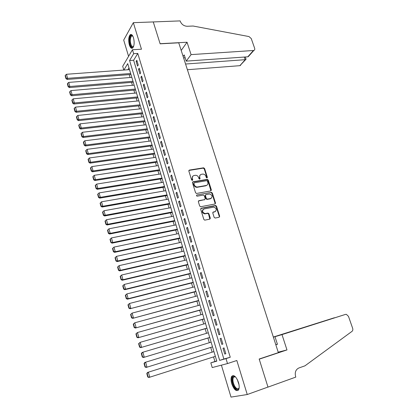 <?xml version="1.0" encoding="UTF-8"?>
<svg xmlns="http://www.w3.org/2000/svg" width="418" height="418" viewBox="0 0 418 418"><rect width="100%" height="100%" fill="white"/><g stroke="black" fill="none" stroke-linecap="round" stroke-linejoin="round"><path stroke-width="0.63" d="M207.014 177.984L207.375 177.31L204.595 168.522L203.603 167.811L189.375 170.079L188.837 171.04L191.601 179.954L192.343 180.451L192.719 179.771L192.358 178.611C192.008 176.96 192.578 175.926 194.072 175.508L195.457 175.288C196.967 175.304 198.022 176.067 198.628 177.566L198.984 178.716L199.72 179.212L200.091 178.533L199.731 177.384C199.376 175.738 199.935 174.714 201.408 174.301L202.777 174.087C204.271 174.102 205.316 174.855 205.922 176.354L206.283 177.493L206.962 177.99L207.004 177.634L204.23 168.856L203.237 168.151L188.863 170.46M192.364 180.445L192.003 178.941L192.358 178.611M199.731 179.207L199.365 177.713L199.731 177.384M238.485 382.465C236.222 376.618 233.981 374.57 231.76 376.31C230.814 377.94 230.809 380.437 231.744 383.797C233.975 389.649 236.222 391.708 238.495 389.973C239.436 388.332 239.43 385.83 238.485 382.465M133.483 37.761C132.506 34.913 131.393 33.921 130.144 34.783C128.54 36.983 128.279 40.374 129.35 44.951C130.322 47.824 131.445 48.822 132.715 47.95C134.309 45.755 134.565 42.359 133.483 37.761M214.141 217.35L215.197 218.05L219.163 217.245L219.675 216.231L216.503 206.189L215.589 205.478L201.215 208.232L200.682 209.246L203.838 219.429L204.731 220.15L209.779 219.147L210.301 218.123L208.948 213.781L208.039 213.065L205.05 213.593C202.155 212.271 201.821 210.724 204.047 208.958L213.797 207.109C216.681 208.394 217.036 209.925 214.857 211.701L213.3 212.01L212.783 213.023L214.141 217.35M230.255 357.244L137.773 53.441L133.629 60.255L223.87 359.02L230.255 357.244L225.997 358.618L227.496 363.566L212.219 367.558L210.818 362.834L216.801 361.173L127.715 63.63L123.874 70.052M123.812 70.057L122.699 66.316L132.464 49.742L141.467 49.219L133.337 22.671L153.265 21.935L160.141 43.822L178.747 42.808L278.351 352.64L259.17 359.025L267.975 387.063L247.252 394.524L236.828 360.504L227.496 363.566M132.464 49.742L133.661 53.692L129.575 60.521L219.669 360.379L225.997 358.618M137.773 53.441L133.661 53.692M210.844 190.901L211.362 189.924L208.248 180.074L207.281 179.364L193.006 181.778L192.468 182.76L195.567 192.75L196.517 193.466L210.844 190.901M212.354 193.069L215.5 203.012L214.988 204.01L200.603 206.743L199.684 206.027L198.341 201.701L198.874 200.697L204.684 199.616L205.212 198.618L204.324 195.781L203.378 195.065L197.139 196.188C196.361 195.859 196.261 195.457 196.852 194.987L211.414 192.358L212.354 193.069L211.978 193.377L215.113 203.31L215.5 203.012M221.404 365.154L231.008 397.1L247.252 394.524M133.337 22.671L123.697 40.071L128.582 56.331M138.254 65.009L136.822 60.291L136.127 61.415L137.553 66.122L138.254 65.009M140.652 72.915L139.21 68.165L138.51 69.273L139.941 74.007L140.652 72.915M143.06 80.867L141.613 76.086L140.903 77.173L142.345 81.938L143.06 80.867M145.485 88.867L144.027 84.06L143.311 85.126L144.759 89.917L145.485 88.867M147.93 96.913L146.462 92.08L145.73 93.125L147.193 97.948L147.93 96.913M150.386 105.012L148.907 100.148L148.171 101.172L149.639 106.026L150.386 105.012M152.852 113.158L151.368 108.262L150.621 109.27L152.1 114.151L152.852 113.158M155.339 121.356L153.845 116.434L153.087 117.416L154.576 122.328L155.339 121.356M157.842 129.606L156.337 124.648L155.569 125.609L157.069 130.552L157.842 129.606M160.36 137.903L158.845 132.919L158.067 133.859L159.577 138.828L160.36 137.903M162.889 146.253L161.369 141.237L160.58 142.157L162.095 147.157L162.889 146.253M165.439 154.655L163.908 149.607L163.109 150.506L164.635 155.538L165.439 154.655M168.005 163.114L166.463 158.03L165.653 158.908L167.19 163.971L168.005 163.114M170.586 171.62L169.034 166.51L168.214 167.362L169.76 172.456L170.586 171.62M173.177 180.179L171.62 175.037L170.79 175.868L172.347 180.994L173.177 180.179M175.795 188.795L174.222 183.622L173.386 184.427L174.949 189.589L175.795 188.795M178.423 197.468L176.84 192.259L175.994 193.038L177.566 198.236L178.423 197.468M181.067 206.194L179.479 200.948L178.617 201.706L180.2 206.936L181.067 206.194M215.542 203.331L215.139 203.404M183.732 214.972L182.133 209.7L181.26 210.432L182.854 215.693L183.732 214.972M186.412 223.808L184.803 218.499L183.92 219.21L185.524 224.503L186.412 223.808M189.108 232.706L187.489 227.361L186.595 228.045L188.21 233.369L189.108 232.706M191.82 241.656L190.19 236.28L189.286 236.933L190.911 242.299L191.82 241.656M194.553 250.664L192.912 245.251L191.998 245.883L193.633 251.281L194.553 250.664M197.306 259.73L195.65 254.285L194.725 254.891L196.371 260.32L197.306 259.73M200.07 268.858L198.409 263.371L197.468 263.951L199.125 269.422L200.07 268.858M202.855 278.038L201.183 272.52L200.232 273.074L201.899 278.576L202.855 278.038M205.661 287.286L203.979 281.732L203.017 282.26L204.695 287.793L205.661 287.286M208.483 296.592L206.79 291.001L205.813 291.498L207.5 297.073L208.483 296.592M211.325 305.96L209.617 300.328L208.629 300.803L210.332 306.415L211.325 305.96M214.183 315.386L212.464 309.722L211.466 310.166L213.18 315.815L214.183 315.386M217.062 324.88L215.333 319.174L214.324 319.592L216.043 325.277L217.062 324.88M219.957 334.431L218.217 328.689L217.193 329.076L218.927 334.802L219.957 334.431M222.878 344.051L221.122 338.272L220.087 338.627L221.833 344.39L222.878 344.051M210.824 198.618L210.426 198.691M222.998 348.241L224.753 354.041L225.814 353.732L224.048 347.917L222.998 348.241M129.235 74.623L130.097 77.513M131.55 82.372L132.422 85.309M133.875 90.163L134.768 93.146M136.216 98L137.125 101.036M138.572 105.885L139.492 108.967M140.939 113.816L141.874 116.951M143.327 121.795L144.278 124.982M145.72 129.826L146.687 133.06M148.134 137.898L149.116 141.185M150.564 146.023L151.562 149.362M153.004 154.195L154.017 157.586M155.459 162.419L156.489 165.862M157.931 170.696L158.976 174.191M160.418 179.019L161.479 182.572M162.921 187.395L163.997 191M165.439 195.817L166.531 199.485M167.968 204.297L169.081 208.018M170.518 212.83L171.646 216.608M173.083 221.415L174.228 225.25M175.664 230.052L176.824 233.944M178.256 238.741L179.437 242.696M180.869 247.487L182.07 251.5M183.502 256.286L184.719 260.362M186.146 265.143L187.379 269.281M188.811 274.056L190.059 278.252M191.486 283.028L192.761 287.286M194.182 292.051L195.472 296.372M196.899 301.138L198.205 305.521M199.626 310.276L200.959 314.728M202.375 319.477L203.728 323.997M205.144 328.741L206.513 333.318M207.929 338.058L209.314 342.708M210.729 347.442L212.135 352.155M213.556 356.904L214.93 361.507L216.749 361M128.99 67.883L127.845 69.759M214.93 361.507L210.818 362.834M133.629 60.255L129.575 60.521M223.87 359.02L219.669 360.379M136.127 61.415L137.141 61.347M138.51 69.273L139.523 69.195M140.903 77.173L141.916 77.095M143.311 85.126L144.325 85.037M145.73 93.125L146.749 93.031M148.171 101.172L149.189 101.067M150.621 109.27L151.64 109.161M153.087 117.416L154.111 117.301M155.569 125.609L156.593 125.489M158.067 133.859L159.091 133.729M160.58 142.157L161.604 142.021M163.109 150.506L164.138 150.36M165.653 158.908L166.683 158.756M168.214 167.362L169.243 167.2M170.79 175.868L171.819 175.701M173.386 184.427L174.416 184.254M175.994 193.038L177.023 192.86M178.617 201.706L179.651 201.518M181.26 210.432L182.295 210.233M183.92 219.21L184.955 219.006M186.595 228.045L187.63 227.831M189.286 236.933L190.326 236.713M191.998 245.883L193.038 245.653M194.725 254.891L195.765 254.651M197.468 263.951L198.508 263.706M200.232 273.074L201.272 272.818M203.017 282.26L204.057 281.993M205.813 291.498L206.858 291.226M208.629 300.803L209.674 300.521M211.466 310.166L212.511 309.874M214.324 319.592L215.369 319.289M217.193 329.076L218.243 328.767M220.087 338.627L221.132 338.308M224.753 354.041L225.804 353.706M200.138 175.001L199.365 177.713M192.766 176.229L192.003 178.941M210.938 190.88L207.877 180.398L206.91 179.688L192.505 182.143M207.443 181.177L206.717 180.686L194.25 182.812L193.874 183.497L194.255 184.719C194.835 186.198 195.87 186.961 197.348 187.013L206.168 185.493C207.636 185.064 208.19 184.03 207.824 182.384L207.443 181.177M193.868 183.136L193.513 183.815L193.874 183.497M207.004 185.158L205.797 185.811L196.982 187.327C195.504 187.28 194.474 186.517 193.895 185.038L193.513 183.815M215.056 203.994L215.113 203.31M204.783 199.59L198.398 201.027M196.852 194.987L211.309 192.369M210.656 198.508C212.846 196.711 212.469 195.196 209.528 193.962L205.954 194.589L205.431 195.577L206.32 198.414L207.25 199.13L210.656 198.508L210.28 198.811L211.262 198.278M205.484 194.924L205.06 195.885L205.431 195.577M210.28 198.811L206.879 199.433L205.943 198.717L205.06 195.885M211.978 193.377L210.933 192.682M215.395 211.508L212.856 212.313M203.064 209.481C201.554 211.477 202.087 212.945 204.674 213.88L205.473 213.556M209.836 219.131L208.566 214.068L207.662 213.352L205.097 213.844M219.21 217.235L219.288 216.514L216.116 206.482L215.207 205.776L200.75 208.551M130.672 73.5L67.601 78.333L66.483 74.273L129.512 69.639M66.133 78.145L65.354 75.303L65.151 75.747L65.929 78.584L66.133 78.145L67.601 78.333L67.094 79.436L130.97 74.493M66.483 74.273L65.354 75.303M65.929 78.584L67.094 79.436M133.567 46.539C132.872 47.579 132.104 47.595 131.268 46.581C128.702 43.582 129.575 33.529 132.266 35.551L132.788 36.037M132.809 36.084L131.424 36.047C129.805 39.02 129.904 42.396 131.722 46.173L133.588 46.492M131.304 34.495L130.792 34.793C128.713 36.361 128.974 44.773 131.153 47.349L132.334 48.206M239.18 387.564C238.203 390.375 236.546 390.072 234.221 386.666C231.593 382.402 231.64 375.667 234.32 376.352L235.7 377.099M235.543 376.968L234.843 376.696L233.49 377.297C232.455 379.581 232.878 382.564 234.744 386.248C236.389 388.803 237.769 389.466 238.887 388.233L239.133 387.768M233.082 375.531L232.445 376.127C231.164 378.954 231.687 382.653 233.996 387.22C235.386 389.503 236.734 390.584 238.041 390.464M187.4 69.717L239.875 65.673L245.204 59.706L244.284 57.057M185.566 64.022L245.606 59.654L239.875 65.673M153.249 21.893L160.104 43.707L187.055 42.239L191.073 54.612L253.81 50.479C254.682 50.097 254.964 49.366 254.651 48.284L251.244 38.55L248.976 36.559L193.116 26.026L187.18 26.271C183.91 26.088 181.6 24.432 180.257 21.308L180.127 20.9L153.228 21.935M187.055 42.239L181.203 50.447M191.073 54.612L186.224 61.122L184.233 54.93L183.131 56.44M186.224 61.122L247.79 56.811L253.371 50.562M241.264 64.116L240.303 65.584M183.596 57.883L185.148 57.778M249.948 54.392L248.255 56.691L247.79 56.811M246.066 59.204L245.606 59.654M281.998 334.599L345.498 314.404L274.981 336.699L281.998 334.599L286.973 349.929L259.217 359.172L267.99 387.11L295.798 377.099L295.63 376.571C294.643 372.396 295.719 369.533 298.854 367.986L304.962 365.828L351.982 331.385C352.823 330.659 353.048 329.63 352.651 328.297L348.476 316.358L346.391 314.357L345.498 314.404M267.703 387.162L267.99 387.11M278.2 352.181L286.973 349.929M275.812 344.751L277.432 344.301L274.981 336.699M273.372 337.154L334.207 317.816L273.335 337.044M275.791 344.683L277.385 344.16M334.599 317.748L334.222 317.868M132.992 81.259L69.843 86.495L68.719 82.409L131.832 77.377M68.369 86.301L67.585 83.438L67.382 83.877L68.165 86.735L68.369 86.301L69.843 86.495L69.325 87.576L133.285 82.226M68.719 82.409L67.585 83.438M68.165 86.735L69.325 87.576M135.333 89.065L72.1 94.703L70.971 90.591L134.162 85.157M70.621 94.505L69.832 91.626L69.623 92.054L70.412 94.933L70.621 94.505L72.1 94.703L71.577 95.764L135.615 90.006M70.971 90.591L69.832 91.626M70.412 94.933L71.577 95.764M137.684 96.919L74.367 102.964L73.234 98.826L136.503 92.984M72.884 102.765L72.089 99.865L71.88 100.289L72.675 103.178L72.884 102.765L74.367 102.964L73.834 103.998L137.956 97.833M73.234 98.826L72.089 99.865M72.675 103.178L73.834 103.998M140.046 104.819L76.656 111.272L75.512 107.112L138.865 100.863M75.167 111.073L74.367 108.157L74.153 108.57L74.947 111.481L75.167 111.073L76.656 111.272L76.113 112.29L140.312 105.707M75.512 107.112L74.367 108.157M74.947 111.481L76.113 112.29M142.428 112.766L78.955 119.637L77.8 115.452L141.237 108.784M77.461 119.433L76.656 116.502L76.437 116.904L77.241 119.83L77.461 119.433L78.955 119.637L78.401 120.635L142.684 113.628M77.8 115.452L76.656 116.502M77.241 119.83L78.401 120.635M144.821 120.76L81.264 128.054L80.11 123.838L143.62 116.753M79.765 127.845L78.955 124.898L78.736 125.29L79.545 128.237L79.765 127.845L81.264 128.054L80.705 129.026L145.072 121.596M80.11 123.838L78.955 124.898M79.545 128.237L80.705 129.026M147.23 128.801L83.595 136.524L82.43 132.281L146.023 124.773M82.09 136.315L81.275 133.347L81.05 133.729L81.865 136.696L82.09 136.315L83.595 136.524L83.025 137.475L147.47 129.611M82.43 132.281L81.275 133.347M81.865 136.696L83.025 137.475M149.649 136.89L85.936 145.046L84.765 140.777L148.437 132.84M84.426 144.837L83.605 141.848L83.381 142.219L84.196 145.208L84.426 144.837L85.936 145.046L85.361 145.976L149.884 137.674M84.765 140.777L83.605 141.848M84.196 145.208L85.361 145.976M152.089 145.03L88.297 153.625L87.116 149.331L150.867 140.955M86.777 153.411L85.956 150.402L85.721 150.767L86.547 153.772L86.777 153.411L88.297 153.625L87.712 154.529L152.314 145.788M87.116 149.331L85.956 150.402M86.547 153.772L87.712 154.529M154.54 153.218L90.669 162.257L89.478 157.936L153.312 149.121M89.149 162.038L88.318 159.012L88.083 159.368L88.909 162.393L89.149 162.038L90.669 162.257L90.074 163.14L154.759 153.949M89.478 157.936L88.318 159.012M88.909 162.393L90.074 163.14M157.006 161.458L93.057 170.946L91.861 166.594L155.773 157.335M91.526 170.727L90.696 167.681L90.455 168.026L91.291 171.066L91.526 170.727L93.057 170.946L92.451 171.803L157.215 162.158M91.861 166.594L90.696 167.681M91.291 171.066L92.451 171.803M159.488 169.75L95.461 179.693L94.254 175.314L158.244 165.596M93.925 179.463L93.083 176.401L92.843 176.736L93.684 179.797L93.925 179.463L95.461 179.693L94.844 180.524L159.686 170.419M94.254 175.314L93.083 176.401M93.684 179.797L94.844 180.524M161.985 178.089L97.88 188.492L96.668 184.082L160.737 173.914M96.339 188.262L95.492 185.179L95.247 185.503L96.093 188.586L96.339 188.262L97.88 188.492L97.258 189.302L162.179 178.732M96.668 184.082L95.492 185.179M96.093 188.586L97.258 189.302M164.499 186.48L100.315 197.348L99.092 192.912L163.239 182.279M98.768 197.118L97.916 194.009L97.666 194.328L98.517 197.432L98.768 197.118L100.315 197.348L99.683 198.132L164.682 187.092M99.092 192.912L97.916 194.009M98.517 197.432L99.683 198.132M167.028 194.924L102.765 206.262L101.537 201.8L165.758 190.697M101.213 206.027L100.357 202.902L100.101 203.211L100.957 206.33L101.213 206.027L102.765 206.262L102.123 207.02L167.2 195.509M101.537 201.8L100.357 202.902M100.957 206.33L102.123 207.02M169.567 203.42L105.231 215.233L103.993 210.74L168.297 199.167M103.674 214.998L102.812 211.853L102.551 212.145L103.413 215.291L103.674 214.998L105.231 215.233L104.578 215.97L169.734 203.974M103.993 210.74L102.812 211.853M103.413 215.291L104.578 215.97M172.127 211.968L107.713 224.267L106.47 219.743L170.847 207.689M106.151 224.022L105.284 220.856L105.022 221.143L105.89 224.309L106.151 224.022L107.713 224.267L107.05 224.973L172.284 212.49M106.47 219.743L105.284 220.856M105.89 224.309L107.05 224.973M174.703 220.568L110.211 233.359L108.957 228.803L173.413 216.263M108.643 233.113L107.771 229.926L107.504 230.198L108.377 233.385L108.643 233.113L110.211 233.359L109.537 234.038L174.849 221.059M108.957 228.803L107.771 229.926M108.377 233.385L109.537 234.038M177.295 229.226L112.724 242.508L111.465 237.926L175.999 224.889M111.151 242.257L110.274 239.049L110.002 239.315L110.88 242.518L112.724 242.508L112.045 243.161L177.431 229.686M209.93 218.431L210.343 218.327M111.465 237.926L110.274 239.049M110.88 242.518L112.045 243.161M112.52 248.491L113.403 251.714L113.68 251.464L112.792 248.235L112.52 248.491L113.989 247.106L178.596 233.573M179.902 237.936L115.258 251.714L114.563 252.341L180.033 238.364M112.792 248.235L113.989 247.106L115.258 251.714L113.68 251.464M113.403 251.714L114.563 252.341M115.049 257.723L115.943 260.973L116.22 260.733L115.326 257.483L115.049 257.723L116.528 256.344L181.213 242.309M182.525 246.698L117.803 260.989L117.103 261.59L182.645 247.095M115.326 257.483L116.528 256.344L117.803 260.989L116.22 260.733M115.943 260.973L117.103 261.59M117.599 267.024L118.498 270.289L118.78 270.059L117.881 266.788L117.599 267.024L119.083 265.644L183.842 251.103M185.169 255.518L120.368 270.321L119.658 270.895L185.273 255.884M117.881 266.788L119.083 265.644L120.368 270.321L118.78 270.059M118.498 270.289L119.658 270.895M120.165 276.382L121.068 279.668L121.356 279.454L120.452 276.157L120.165 276.382L121.659 275.013L186.491 259.949M187.823 264.395L122.955 279.715L122.228 280.259L187.922 264.725M120.452 276.157L121.659 275.013L122.955 279.715L121.356 279.454M121.068 279.668L122.228 280.259M122.751 285.802L123.655 289.115L123.947 288.906L123.038 285.588L122.751 285.802L124.251 284.439L189.161 268.852M190.498 273.325L125.552 289.172L124.82 289.69L190.587 273.623M123.038 285.588L124.251 284.439L125.552 289.172L123.947 288.906M123.655 289.115L124.82 289.69M125.348 295.286L126.262 298.619L126.56 298.426L125.646 295.087L125.348 295.286L126.858 293.927L191.841 277.813M193.189 282.312L128.169 298.692L127.422 299.183L193.268 282.578M125.646 295.087L126.858 293.927L128.169 298.692L126.56 298.426M126.262 298.619L127.422 299.183M127.965 304.832L128.89 308.186L129.188 308.003L128.269 304.644L127.965 304.832L129.486 303.478L194.542 286.826M195.896 291.356L130.05 308.735L195.964 291.586M128.269 304.644L129.486 303.478L130.803 308.28L129.188 308.003M128.89 308.186L130.05 308.735M130.604 314.446L131.529 317.821L131.832 317.649L130.907 314.268L130.604 314.446L132.13 313.098L197.259 295.902M198.623 300.464L132.689 318.359L198.681 300.657M130.907 314.268L132.13 313.098L133.457 317.931L131.832 317.649M131.529 317.821L132.689 318.359M133.258 324.122L134.188 327.524L134.497 327.362L133.567 323.955L133.258 324.122L134.789 322.78L199.992 305.035M201.366 309.623L135.348 328.041L201.413 309.785M133.567 323.955L134.789 322.78L136.127 327.644L134.497 327.362M134.188 327.524L135.348 328.041M135.928 333.862L136.869 337.289L137.182 337.138L136.242 333.71L135.928 333.862L137.47 332.524L202.746 314.226M204.125 318.845L138.024 337.791L204.162 318.971M136.242 333.71L137.47 332.524L138.813 337.425L137.182 337.138M136.869 337.289L138.024 337.791M138.619 343.669L139.565 347.118L139.884 346.982L138.933 343.528L138.619 343.669L140.166 342.342L205.515 323.48M206.905 328.125L140.72 347.609L206.931 328.214M138.933 343.528L140.166 342.342L141.519 347.274L139.884 346.982M139.565 347.118L140.72 347.609M141.326 353.544L142.277 357.019L142.601 356.894L141.645 353.419L141.326 353.544L142.073 352.541L142.883 352.222L208.3 332.791M209.7 337.467L143.437 357.495L209.716 337.519M141.645 353.419L142.883 352.222L144.247 357.186L142.601 356.894M142.277 357.019L143.437 357.495M144.053 363.488L145.009 366.983L145.339 366.873L144.377 363.373L144.053 363.488L144.8 362.458L211.106 342.159M212.516 346.867L146.164 367.443L212.522 346.883M144.377 363.373L145.616 362.171L146.99 367.171L145.339 366.873M145.009 366.983L146.164 367.443M213.932 351.59L147.538 372.443L213.932 351.595M215.348 356.335L148.918 377.464L147.763 377.02L148.092 376.921L147.126 373.399L146.796 373.499L147.763 377.02M147.126 373.399L148.369 372.187L149.754 377.224L148.092 376.921M146.796 373.499L147.538 372.443M207.004 177.634L207.375 177.31M192.358 180.095L192.719 179.771M199.726 178.857L200.091 178.533M189.02 170.413L189.375 170.079M203.19 168.156L203.556 167.817M204.23 168.856L204.595 168.522M192.646 182.102L193.006 181.778M206.837 179.698L207.208 179.374M207.877 180.398L208.248 180.074M210.986 190.237L211.362 189.924M193.895 185.038L194.255 184.719M197.28 187.295L197.641 186.977M205.797 185.811L206.168 185.493M198.508 201.001L198.874 200.697M204.313 199.919L204.684 199.616M205.943 198.717L206.32 198.414M206.999 199.417L207.375 199.114M212.919 212.297L213.3 212.01M214.471 211.994L214.857 211.701M207.506 213.368L207.882 213.081M208.566 214.068L208.948 213.781M209.92 218.405L210.301 218.123M200.844 208.53L201.215 208.232M215.071 205.787L215.453 205.494M216.116 206.482L216.503 206.189M219.288 216.514L219.675 216.231M239.018 384.748L237.241 379.419M203.237 168.151L203.603 167.811M206.91 179.688L207.281 179.364M196.982 187.327L197.348 187.013M206.879 199.433L207.25 199.13M211.038 192.667L211.414 192.358M204.674 213.88L205.05 213.593M207.662 213.352L208.039 213.065M215.207 205.776L215.589 205.478M132.647 35.964L132.266 35.551M132.689 35.99L131.424 36.047M234.843 376.696L234.32 376.352M235.193 376.717L233.49 377.297M253.81 50.479L248.255 56.691M246.082 59.252L245.298 56.984"/></g></svg>
